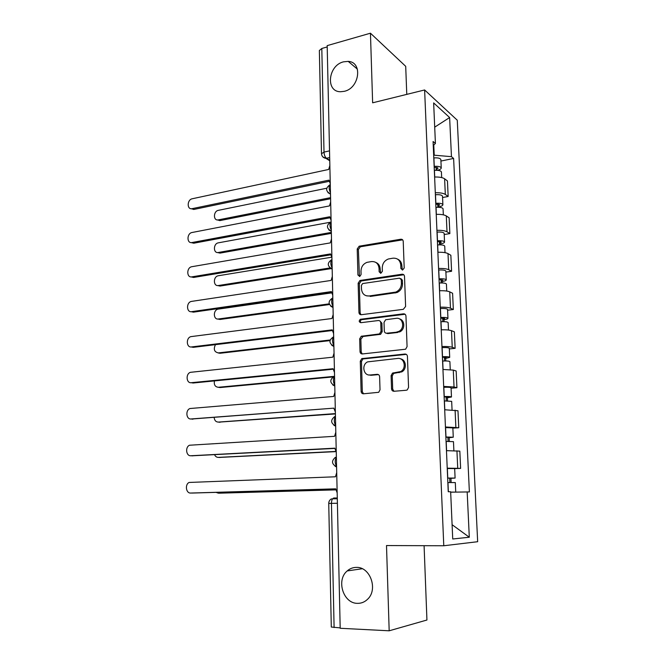 <?xml version="1.0" encoding="UTF-8"?>
<svg xmlns="http://www.w3.org/2000/svg" width="664" height="664" viewBox="0 0 664 664"><rect width="100%" height="100%" fill="white"/><g stroke="black" fill="none" stroke-linecap="round" stroke-linejoin="round"><path stroke-width="1" d="M402.6 270.024L404.202 268.007L403.222 241.331C403.031 239.845 402.21 239.14 400.782 239.231L359.174 246.195L357.215 248.967L357.921 274.987L359.805 276.415L361.083 274.514L360.992 271.119C361.174 266.795 363.191 263.865 367.034 262.346L371.442 261.574C375.899 261.35 378.43 263.616 379.036 268.364L379.144 271.792L380.812 273.286L382.381 271.302L382.273 267.874C382.439 263.525 384.473 260.562 388.374 258.993L392.947 258.188C397.512 257.956 400.118 260.238 400.757 265.044L400.882 268.505L402.6 270.024M356.51 567.388C353.016 567.38 349.92 568.558 347.214 570.932C335.976 579.996 343.205 603.518 357.431 603.344C361.274 603.435 364.644 602.082 367.541 599.293C378.322 589.599 370.238 566.774 356.51 567.388M343.554 61.827C328.058 65.338 325.335 91.914 340.566 91.74L344.309 91.317C359.556 88.179 362.917 61.935 348.21 61.387L343.554 61.827M391.544 388.847C391.743 390.424 392.573 391.229 394.026 391.27L406.227 390.258L407.273 389.909L408.559 387.411L407.43 356.402C407.223 354.833 406.385 354.045 404.916 354.036L361.755 358.626L360.286 361.183L361.108 391.403C361.291 392.955 362.087 393.752 363.498 393.793L378.704 392.308L380.024 389.809L379.617 376.704C379.426 375.143 378.613 374.355 377.185 374.33L370.122 374.986C363.44 375.948 361.307 364.71 367.599 361.88L397.653 358.435C404.351 357.39 406.899 368.42 400.649 371.583L392.49 373.11L391.104 375.65L391.544 388.847L392.69 389.104L393.959 391.27M443.776 545.758L386.506 545.551L389.179 630.8L340.192 628.277L327.178 45.625L370.454 33.2L372.637 102.812L424.62 89.964L443.776 545.758L477.665 541.708L457.272 120.209L424.62 89.964M403.305 309.341L405.604 306.469L404.509 276.415C404.31 274.896 403.488 274.174 402.044 274.232L359.954 280.482L358.145 283.188L358.95 312.503C359.133 313.997 359.913 314.736 361.299 314.711L403.305 309.341M405.961 316.097L407.073 346.625L405.604 349.222L362.386 353.945C360.992 353.945 360.203 353.173 360.021 351.654L359.672 338.872L361.233 336.266L379.459 333.934L381.02 331.311L380.754 322.787C380.563 321.268 379.758 320.513 378.339 320.538L360.834 322.696C358.892 322.032 358.726 320.903 360.328 319.293L403.471 313.823C404.924 313.798 405.754 314.553 405.961 316.097M406.775 94.371L405.704 66.325L370.454 33.2M389.179 630.8L426.935 620.018L424.088 545.692M340.184 627.887L331.294 627.032L328.738 503.436L331.461 503.37L334.1 627.571M329.527 150.861L324.007 152.106L321.492 153.733L319.359 50.522L321.808 48.48L324.007 152.106C324.215 155.036 325.045 157.102 326.497 158.289L329.742 160.331M327.211 46.936L321.808 48.48M435.293 192.751C440.024 192.626 443.369 193.191 445.32 194.436L444.614 178.799C442.664 177.487 439.327 176.898 434.613 177.022M444.614 178.799L447.445 180.948L448.159 196.486L442.556 197.523M445.32 194.436L448.159 196.486M444.216 234.533L449.86 233.603L449.138 217.833L446.291 215.916C444.332 214.754 440.979 214.24 436.231 214.364M436.92 230.325C441.684 230.201 445.046 230.69 447.013 231.794L449.86 233.603M445.893 272.099L451.586 271.269L450.856 255.267L448.001 253.598C446.034 252.586 442.656 252.137 437.875 252.262M438.572 268.463C443.378 268.347 446.756 268.762 448.731 269.708L451.586 271.269M447.594 310.221L453.338 309.507L452.599 293.264L449.727 291.845C447.76 290.99 444.357 290.616 439.535 290.732M440.249 307.191C445.087 307.075 448.499 307.415 450.474 308.204L453.338 309.507M449.329 348.924L455.122 348.326L454.367 331.834L451.487 330.68C449.511 329.983 446.092 329.684 441.228 329.8M441.95 346.508C446.83 346.401 450.258 346.658 452.242 347.289L455.122 348.326M451.088 388.216L456.923 387.734L456.16 370.993L453.271 370.105L442.946 369.466M369.64 375.011L370.819 375.301M443.685 386.431L454.035 386.971L456.923 387.734M452.865 428.106L458.758 427.757L457.977 410.75L444.689 409.754M445.436 426.985L458.758 427.757M454.682 468.618L460.625 468.394L459.828 451.122L446.465 450.665M447.221 468.17L460.625 468.394M433.675 155.31L434.223 155.193L433.775 145.009M433.252 145.516L435.418 143.441L433.65 102.912L449.628 117.545L451.462 156.671L434.223 155.193M450.682 492.173L469.382 491.933L453.612 158.439L451.462 156.671M467.174 491.916L469.299 537.234L452.724 538.985L450.657 491.758L448.241 491.733L433.077 141.507L435.418 143.441M440.929 161.053L453.612 158.439M449.628 117.545L434.704 127.148M452.101 524.701L469.299 537.234M402.342 270.041L401.861 265.6C401.629 262.446 400.193 260.288 397.562 259.118M375.799 262.413C378.48 263.517 379.941 265.683 380.173 268.903L380.63 273.302M402.641 239.845L360.344 246.776L358.386 249.531L359.44 276.49M403.787 274.763L361.125 280.98L359.324 283.686L360.129 312.935L360.984 314.728M401.28 279.677L399.562 278.15L362.644 283.553L361.39 285.445L361.49 289.039C362.063 293.795 364.569 296.111 369.018 295.986L395.827 292.077C399.438 290.375 401.305 287.471 401.413 283.354L401.28 279.677L402.384 280.2L400.907 278.656M366.312 295.795L369.018 295.986M402.384 280.2L402.517 283.86C402.409 287.968 400.55 290.865 396.947 292.558L370.18 296.451M379.849 320.936L381.9 323.202L382.173 331.701L380.613 334.316L363.075 336.465L360.859 339.246L361.208 351.995L362.237 353.962M405.057 314.255L361.507 319.708C360.295 320.513 360.071 321.509 360.834 322.696M396.624 332.066L398.607 331.485C405.289 328.672 403.089 317.101 396.151 318.338L385.643 319.733L384.024 322.389L384.298 330.929C384.489 332.457 385.303 333.22 386.738 333.212L399.728 331.884C405.281 329.551 405.065 320.065 399.446 318.911M386.406 333.22L387.876 333.602L386.738 333.212M397.744 332.465L387.876 333.602M400.45 358.834C406.219 359.606 407.206 369.134 401.77 371.882L393.619 373.409L392.25 375.94L392.69 389.104M368.885 374.969L370.122 374.986M378.455 374.612L371.292 375.276M406.327 354.368L362.942 358.95L361.473 361.498L362.303 391.652L363.532 393.785M434.322 170.366L434.439 170.357C438.589 170.1 440.913 170.656 441.419 172.017L441.668 177.578M434.198 167.486L434.679 167.436C436.663 167.311 437.784 167.585 438.024 168.241L436.198 169.295L436.24 170.258M326.696 188.236L218.373 210.347C213.327 211.135 213.069 220.797 218.124 219.925L330.572 197.648M434.156 166.373L434.264 166.357C438.414 166.1 440.738 166.656 441.245 168.033C441.12 168.971 439.842 169.702 437.418 170.233L437.418 170.299M433.791 157.924L433.899 157.907C438.041 157.65 440.356 158.223 440.863 159.634L441.245 168.033M330.597 198.735L220.008 220.581L217.335 219.925M436.115 167.411L436.198 169.295L437.418 170.233M329.859 165.552L328.68 169.461L192.236 198.768C187.074 199.632 186.75 209.658 191.938 208.712L328.912 180.16L330.257 183.554M329.012 181.355L193.954 209.426L191.182 208.728M435.924 207.367L436.041 207.359C440.224 207.118 442.564 207.608 443.062 208.828L443.336 214.837M435.8 204.313L436.273 204.263C438.281 204.147 439.402 204.387 439.643 204.977L437.792 205.931L437.85 207.268M330.008 222.299L218.373 242.833C213.136 243.563 213.119 253.648 218.373 252.486L331.353 232.392M435.75 203.308L435.866 203.3C440.041 203.051 442.382 203.549 442.888 204.786C442.755 205.624 441.469 206.28 439.02 206.77L439.045 207.292M435.385 194.735L435.493 194.726C439.668 194.477 442 194.992 442.506 196.262L442.888 204.786M331.369 233.363L220.016 253.108L217.501 252.536M437.717 204.238L437.792 205.931L439.02 206.77M437.551 244.916L437.667 244.908C441.884 244.684 444.241 245.116 444.731 246.186L445.021 252.66M437.41 241.679L437.9 241.638C439.917 241.53 441.045 241.737 441.286 242.26L439.419 243.107L439.493 244.825M331.668 257.217L218.199 275.767C213.036 276.631 213.194 286.574 218.373 285.52L329.983 267.957M437.377 240.8L437.493 240.791C441.701 240.567 444.05 240.999 444.548 242.086C444.415 242.825 443.112 243.406 440.647 243.837L440.697 244.85M436.995 232.093L437.111 232.085C441.311 231.861 443.668 232.309 444.166 233.429L444.548 242.086M331.112 268.629L220.025 286.059L217.684 285.562M439.352 241.613L439.419 243.107L440.647 243.837M330.672 201.972L329.485 205.915L192.062 232.5C186.7 233.296 186.634 243.771 192.004 242.534L329.726 216.763L331.079 220.232M329.8 217.833L193.788 243.207L191.174 242.592M331.494 238.924L330.298 242.891L191.705 266.729C186.41 267.65 186.526 277.984 191.83 276.863L330.539 253.905L331.909 257.458M330.597 254.851L193.614 277.452L191.182 276.913M439.203 283.03L439.319 283.022C443.569 282.822 445.934 283.179 446.432 284.101L446.739 291.056M439.053 279.61L442.954 280.108L441.07 280.839L441.162 282.947M331.494 292.924L217.95 309.167C212.912 310.246 213.31 319.923 218.373 318.994L329.186 303.855M439.02 278.855L439.136 278.847C443.378 278.639 445.751 279.004 446.241 279.942C446.1 280.573 444.789 281.088 442.307 281.461L442.365 282.964M438.638 270.016L438.755 270.007C442.988 269.8 445.353 270.182 445.851 271.153L446.241 279.942M329.444 304.544L220.033 319.45L217.892 319.027M441.012 279.552L441.07 280.839L442.307 281.461M440.879 321.733L440.996 321.725C445.278 321.542 447.661 321.832 448.15 322.596L448.482 330.041M440.722 318.122L444.648 318.521L442.739 319.135L442.846 321.65M215.443 344.657C213.302 349.305 214.273 352.053 218.365 352.899L330.108 339.993M440.697 317.483L440.813 317.475C445.087 317.292 447.47 317.591 447.959 318.371C447.818 318.903 446.49 319.326 443.984 319.658L444.067 321.666M440.307 308.519L440.423 308.511C444.689 308.32 447.071 308.635 447.561 309.449L447.959 318.371M329.942 340.615L220.041 353.273L218.107 352.924M442.689 318.056L442.739 319.135L443.984 319.658M442.581 361.017L442.697 361.017C447.013 360.851 449.412 361.075 449.901 361.672L450.25 369.624M442.415 357.215L446.366 357.514L444.44 358.012L444.565 360.95M214.397 380.92C213.849 384.829 215.169 386.946 218.365 387.27L334.199 376.355M442.39 356.709L442.506 356.701C446.822 356.535 449.221 356.767 449.702 357.381L445.685 358.419L445.793 360.95M442 347.604L442.116 347.596C446.416 347.43 448.814 347.67 449.304 348.326L449.702 357.381M332.954 376.944L220.05 387.552L218.34 387.27M444.399 357.157L444.44 358.012L445.685 358.419M332.332 276.431L331.128 280.432L191.265 301.439C186.103 302.593 186.459 312.661 191.639 311.665L331.377 291.604L332.755 295.239M331.411 292.417L193.448 312.155L191.207 311.698M333.187 314.495L331.967 318.521L190.825 336.64C185.804 338.009 186.393 347.811 191.456 346.94L332.216 329.867L333.61 333.594M332.241 330.539L193.274 347.338L191.249 346.957M397.968 331.751L400.392 331.519M334.05 353.132L332.822 357.19L190.385 372.33C185.522 373.898 186.318 383.46 191.265 382.705L333.079 368.711L334.482 372.521M333.096 369.234L193.1 383.012L191.323 382.713M444.307 400.915L451.669 401.346L452.051 409.821M444.133 396.906L448.109 397.105L446.158 397.487L446.308 400.857M214.157 417.573C214.522 420.495 215.924 421.997 218.365 422.088L335.395 413.597M444.116 396.541L444.233 396.532C448.582 396.391 450.997 396.541 451.478 396.997L447.411 397.777L447.544 400.848M443.718 387.295L443.834 387.286C448.175 387.137 450.582 387.311 451.064 387.801L451.478 396.997M335.403 413.929L218.796 422.138M446.133 396.856L446.158 397.487L447.411 397.777M334.922 392.366L333.693 396.449L189.945 408.526C185.248 410.277 186.235 419.606 191.074 418.967L333.95 408.144L191.622 419.034M333.959 408.526L335.361 412.045M446.059 441.427L453.471 441.643L453.877 450.64M445.876 437.219L449.877 437.31L447.909 437.568L448.075 441.377M214.572 454.716C215.393 456.492 216.655 457.38 218.356 457.38L335.685 451.437M445.868 436.987L453.271 437.219L449.163 437.742L449.329 441.369M445.461 427.599L452.856 427.882L453.271 437.219M335.818 451.628L219.311 457.438M447.893 437.169L449.163 437.742M335.81 432.189L334.573 436.306L189.522 445.229C184.974 447.146 186.136 456.268 190.883 455.745L334.83 448.175L336.258 452.176M334.839 448.407L191.962 455.811M451.91 492.157L450.682 492.165M447.843 482.579L455.305 482.562L455.728 492.09L450.673 492.124M447.652 478.155L451.678 478.146L449.694 478.263L449.877 482.537M216.032 492.373L218.356 493.153L335.776 489.816M447.652 478.063L455.097 478.072L450.947 478.321L451.13 482.52M447.237 468.527L454.674 468.585L455.097 478.072M335.785 489.874L219.85 493.161M449.686 478.113L450.947 478.321M336.714 472.635L335.461 476.785L189.099 482.454C184.716 484.529 186.036 493.452 190.684 493.045L335.727 488.837L337.171 492.929M335.735 488.903L192.328 493.053M337.287 497.992L333.868 498.008C332.349 498.34 331.552 500.125 331.461 503.37L337.403 503.254M329.676 157.584L325.958 158.372L322.787 156.862M455.861 427.267L455.089 410.144M454.035 386.971L453.271 370.105M452.242 347.289L451.487 330.68M450.474 308.204L449.727 291.845M448.731 269.708L448.001 253.598M447.013 231.794L446.291 215.916M457.72 468.195L456.932 450.806M330.282 184.501C328.713 186.335 328.78 189.107 330.464 192.817M330.498 194.12L327.933 192.618M331.112 221.718C329.543 223.693 329.601 226.507 331.303 230.151M331.958 259.483C330.373 261.616 330.44 264.471 332.149 268.048M332.813 297.821C331.22 300.111 331.286 303.016 333.004 306.519M333.685 336.748C332.083 339.196 332.149 342.143 333.876 345.579M334.565 376.272C332.954 378.887 333.021 381.875 334.764 385.236M335.461 416.403C333.843 419.2 333.909 422.229 335.66 425.508M336.374 457.164C334.747 460.135 334.814 463.215 336.582 466.41M331.328 231.362L328.838 229.91M332.174 269.161L329.767 267.775M333.029 307.532L330.738 306.228M333.901 346.492L331.743 345.28M334.781 386.041L332.788 384.954M335.677 426.205L333.884 425.259M336.59 466.999L335.029 466.211M401.861 265.6L400.757 265.044M380.281 272.315L379.144 271.792M380.173 268.903L379.036 268.364M359.099 275.502L357.921 274.987M358.386 249.531L357.215 248.967M360.552 246.734L359.39 246.153M401.878 239.837L400.782 239.231M401.986 269.053L400.882 268.505M360.129 312.935L358.95 312.503M359.324 283.686L358.145 283.188M361.515 280.889L360.344 280.382M403.139 274.763L402.044 274.232M395.246 293.007L394.125 292.517M402.517 283.86L401.413 283.354M361.208 351.995L360.021 351.654M360.859 339.246L359.672 338.872M363.075 336.465L361.888 336.084M379.916 334.515L378.762 334.133M382.173 331.701L381.02 331.311M381.9 323.202L380.754 322.787M361.913 319.6L360.735 319.185M404.575 314.263L403.471 313.823M392.25 375.94L391.104 375.65M394.541 373.118L393.403 372.819M399.263 372.678L398.134 372.379M378.347 374.62L377.185 374.33M362.303 391.652L361.108 391.403M361.473 361.498L360.286 361.183M363.698 358.726L362.511 358.402M406.028 354.385L404.916 354.036M434.439 170.357L434.729 177.022M433.899 157.907L434.264 166.357M220.008 220.581L218.373 219.884M192.186 208.67L193.954 209.426M436.041 207.359L436.348 214.356M435.493 194.726L435.866 203.3M220.016 253.108L218.373 252.486L220.016 253.108M437.667 244.908L437.983 252.254M437.111 232.085L437.493 240.791M220.025 286.059L218.373 285.52M192.004 242.534L193.788 243.207L192.004 242.534M191.83 276.863L193.614 277.452M439.319 283.022L439.651 290.732M438.755 270.007L439.136 278.847M220.033 319.45L218.373 318.994M440.996 321.725L441.344 329.8M440.423 308.511L440.813 317.475M220.041 353.273L218.365 352.899M442.697 361.017L443.062 369.466M442.116 347.596L442.506 356.701M220.05 387.552L218.365 387.27M191.639 311.665L193.448 312.155M191.456 346.94L193.274 347.338M191.265 382.705L193.1 383.012M444.423 400.907L444.805 409.746M443.834 387.286L444.233 396.532M220.058 422.279L218.365 422.088M191.074 418.967L192.917 419.183M446.183 441.427L446.581 450.665M445.577 427.591L445.984 436.978M220.066 457.479L218.356 457.38M190.883 455.745L192.734 455.861M447.959 482.579L448.358 491.733M447.353 468.527L447.768 478.063M220.074 493.161L218.356 493.153M190.684 493.045L192.552 493.053M362.245 568.741L347.214 570.932M329.9 184.808C325.401 188.161 325.592 191.215 330.489 193.988M330.796 221.975C326.19 225.303 326.364 228.374 331.319 231.196M331.718 259.682C326.995 262.994 327.144 266.09 332.166 268.97M332.656 297.962C327.817 301.257 327.941 304.378 333.021 307.316M333.61 336.806C328.647 340.092 328.738 343.238 333.892 346.259M334.233 376.347C329.485 379.75 329.668 382.904 334.781 385.817M334.822 416.511C330.348 420.046 330.63 423.209 335.677 425.989M335.444 457.297C331.228 460.957 331.61 464.128 336.59 466.792M331.519 498.822C329.701 499.851 328.78 501.386 328.738 503.436M332.564 498.813L337.304 498.788M329.751 160.763L325.958 158.372C323.26 157.924 321.774 156.372 321.492 153.733M357.415 69.156L348.21 61.387M360.344 246.776L359.174 246.195M361.125 280.98L359.954 280.482M396.947 292.558L395.827 292.077M362.419 336.648L361.233 336.266M380.613 334.316L379.459 333.934M361.507 319.708L360.328 319.293M399.728 331.884L398.607 331.485M393.619 373.409L392.49 373.11M401.77 371.882L400.649 371.583M362.942 358.95L361.755 358.626M219.759 220.622L218.124 219.925M191.938 208.712L193.697 209.467"/></g></svg>
